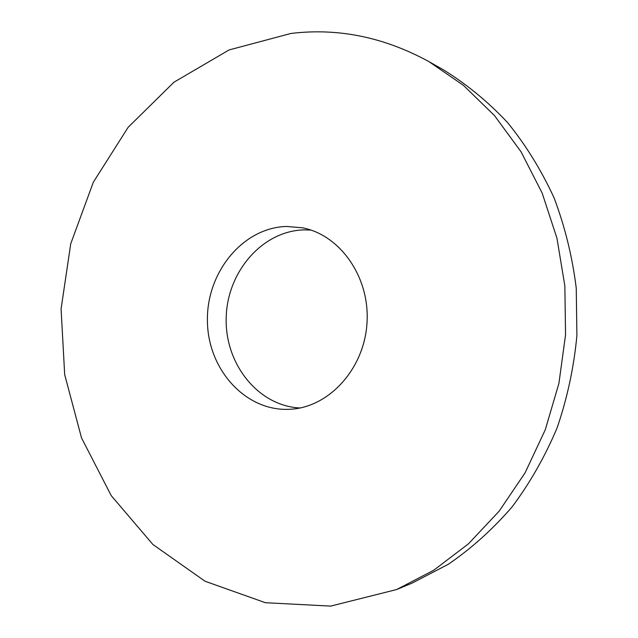 <?xml version="1.0" encoding="UTF-8"?>
<svg xmlns="http://www.w3.org/2000/svg" width="638" height="638" viewBox="0 0 638 638"><rect width="100%" height="100%" fill="white"/><g stroke="black" fill="none" stroke-linecap="round" stroke-linejoin="round"><path stroke-width="0.96" d="M290.864 33.471L229.066 49.947L173.967 82.198L128.134 127.321L93.331 182.197L70.746 243.74L61.088 308.896L64.685 374.642L81.528 437.923L111.219 495.614L152.897 544.493L205.053 581.25L265.408 602.711L330.699 606.1L396.684 589.528L433.84 570.173L468.364 543.903L499.139 511.197L525.09 472.814L545.275 429.765L558.928 383.31L565.539 334.87L564.861 285.983L556.95 238.213L542.148 193.035L521.047 151.78L494.482 115.582L463.403 85.309L428.872 61.583C383.94 37.092 337.941 27.721 290.864 33.471M286.454 226.45C242.185 227.766 205.97 273.271 207.438 321.871C208.179 370.495 246.715 412.674 291.319 409.189C329.726 406.669 364.418 368.389 367.017 322.764C369.984 277.163 340.198 234.959 302.38 227.79L286.454 226.45M396.684 589.528L412.012 583.164L448.362 564.247C471.554 548.345 492.823 529.197 512.162 506.819C530.098 482.783 545.099 456.409 557.173 427.683C567.326 397.976 573.913 367.265 576.911 335.564L576.242 288.113C572.342 256.715 564.949 226.626 554.055 197.82C541.319 170.171 525.8 145.049 507.489 122.464C487.863 101.609 466.474 84.041 443.314 69.765L428.872 61.583M310.834 230.039L303.792 229.887C261.899 231.068 226.953 272.306 226.187 318.051C224.847 363.788 257.999 405.967 299.988 407.977"/></g></svg>
